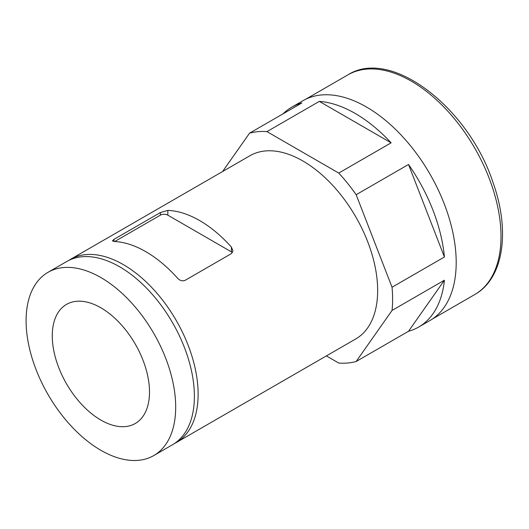 <?xml version="1.0" encoding="UTF-8"?>
<svg xmlns="http://www.w3.org/2000/svg" width="529" height="529" viewBox="0 0 529 529"><rect width="100%" height="100%" fill="white"/><g stroke="black" fill="none" stroke-linecap="round" stroke-linejoin="round"><path stroke-width="0.79" d="M113.98 241.488L112.432 240.84L113.98 239.346L160.36 212.572L167.838 210.397A105.787 61.073 60 0 1 231.418 247.103L232.965 250.772L231.418 253.603L185.044 280.377C182.379 281.342 179.886 280.615 177.565 278.201A105.787 61.073 -120 0 0 113.98 241.488L113.98 239.346M232.416 252.677A5.29 3.055 0 0 0 231.418 251.87L167.838 215.164A5.29 3.055 0 0 0 160.36 215.164L114.707 241.522M149.509 392.009A68.763 39.701 -120 0 0 119.494 322.816A68.763 39.701 -120 0 0 66.509 304.393A68.763 39.701 -120 0 0 66.509 383.789A68.763 39.701 -120 0 0 135.272 423.491A68.763 39.701 -120 0 0 149.509 392.009M100.894 450.311A105.787 61.073 -120 0 0 153.78 455.555A105.787 61.073 -120 0 0 153.787 333.402A105.787 61.073 -120 0 0 48 272.329A105.787 61.073 -120 0 0 31.786 357.095A105.787 61.073 -120 0 0 100.894 450.311M153.78 455.555L172.48 444.757A105.787 61.073 -120 0 0 172.487 322.604A105.787 61.073 -120 0 0 66.7 261.531L48 272.329M174.319 443.619A105.787 61.073 -120 0 0 176.223 442.594A105.787 61.073 -120 0 0 176.223 320.448A105.787 61.073 -120 0 0 70.436 259.375A105.787 61.073 -120 0 0 68.605 260.506M326.367 355.911L338.752 363.059A126.94 73.293 -120 0 0 356.156 361.505L408.514 331.28A126.94 73.293 -120 0 0 418.684 327.041L429.905 320.567A126.94 73.293 -120 0 0 429.905 173.988A126.94 73.293 -120 0 0 302.965 100.695L291.743 107.175A126.94 73.293 -120 0 0 282.989 113.867M418.684 327.041A126.94 73.293 -120 0 0 444.413 280.205L392.049 310.437A126.94 73.293 -120 0 0 392.049 287.234L444.413 257.008A126.94 73.293 -120 0 0 408.514 164.479L356.156 194.712A126.94 73.293 -120 0 0 338.752 173.069L391.116 142.837A126.94 73.293 -120 0 0 319.318 101.383L266.953 131.615A126.94 73.293 -120 0 0 249.556 133.169L301.914 102.937A126.94 73.293 -120 0 0 291.743 107.175M176.223 442.594L355.746 338.95A105.787 61.073 -120 0 0 355.746 216.797A105.787 61.073 -120 0 0 249.959 155.724L70.436 259.375M222.59 171.528L249.556 133.169M392.049 310.437L356.156 361.505M356.156 194.712L392.049 287.234M266.953 131.615L338.752 173.069M408.514 331.28L444.413 280.205M444.413 257.008L408.514 164.479M391.116 142.837L319.318 101.383M160.36 215.164L160.36 212.572M167.838 215.164L167.838 210.397M231.418 251.87L231.418 247.103M432.444 318.98L474.731 294.56A126.834 73.227 -120 0 0 474.731 148.107A126.834 73.227 -120 0 0 347.897 74.873L305.61 99.293M474.731 294.56C503.714 278.393 510.359 231.094 493.114 182.776C468.727 107.777 391.103 47.246 347.897 74.873"/></g></svg>
